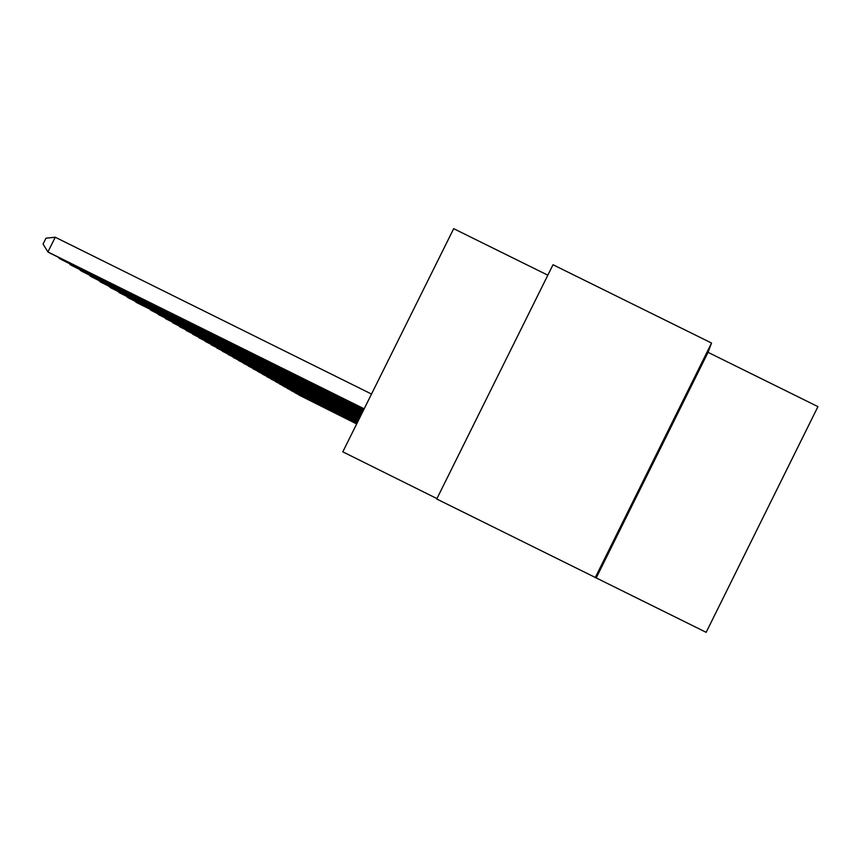 <?xml version="1.0" encoding="UTF-8"?>
<svg xmlns="http://www.w3.org/2000/svg" width="861" height="861" viewBox="0 0 861 861"><rect width="100%" height="100%" fill="white"/><g stroke="black" fill="none" stroke-linecap="round" stroke-linejoin="round"><path stroke-width="1.29" d="M547.833 275.186L453.682 228.671L342.807 451.842L436.936 498.584M711.53 343.033L553.02 264.736L436.731 499.003L706.171 632.329L817.95 406.629L708.043 352.332L711.53 343.033L595.209 577.688M596.286 577.774L708.043 352.332M298.971 395.038L356.691 423.903M298.659 394.887L356.669 423.946M295.301 392.939L356.798 423.687M294.989 392.788L356.777 423.72M291.556 390.797L356.906 423.461M291.233 390.636L356.895 423.504M287.725 388.602L357.024 423.235M287.391 388.44L357.003 423.268M283.796 386.352L357.143 422.999M283.463 386.191L357.121 423.031M279.782 384.049L357.261 422.751M279.438 383.888L357.24 422.794M275.66 381.703L357.38 422.514L275.316 381.52M271.452 379.281L357.509 422.256M271.086 379.109L357.487 422.299M267.136 376.817L357.638 421.998M266.759 376.634L357.616 422.041M262.713 374.277L357.767 421.729M262.325 374.094L357.745 421.772M258.171 371.683L357.907 421.459M257.783 371.489L357.885 421.503M253.521 369.014L358.047 421.18M253.123 368.82L358.025 421.223M248.743 366.291L358.187 420.889M248.334 366.086L358.165 420.943M243.846 363.482L358.337 420.599M243.426 363.277L358.305 420.642M238.82 360.598L358.477 420.297M238.389 360.393L358.456 420.34M233.654 357.649L358.639 419.985M233.213 357.423L358.606 420.039M228.359 354.603L358.789 419.662M227.907 354.388L358.768 419.716M222.902 351.482L358.962 419.339M222.439 351.256L358.929 419.393M217.295 348.274L359.123 419.006M216.821 348.038L359.102 419.059M211.537 344.981L359.295 418.661M211.042 344.734L359.274 418.715M205.607 341.58L359.478 418.295M205.101 341.333L359.446 418.36M199.504 338.082L359.661 417.929M198.988 337.824L359.629 417.994M193.219 334.488L359.844 417.553M192.692 334.219L359.812 417.617M186.751 330.775L360.038 417.165M186.202 330.506L360.006 417.23M180.078 326.954L360.232 416.767M179.508 326.674L360.199 416.832M173.201 323.015L360.447 416.347M172.62 322.724L360.404 416.423M166.108 318.947L360.651 415.928M165.506 318.645L360.619 415.992M158.779 314.749L360.877 415.486M158.166 314.448L360.834 415.551M151.224 310.423L361.103 415.034M150.578 310.1L361.06 415.099M143.41 305.946L361.329 414.561M142.743 305.612L361.297 414.636M135.328 301.318L361.577 414.076M134.65 300.973L136.436 302.48L361.534 414.152M126.976 296.528L361.824 413.571M126.276 296.173L128.128 297.734L361.781 413.657M118.334 291.567L362.083 413.054M117.602 291.212L119.518 292.826L362.04 413.129M109.39 286.444L362.352 412.505M108.626 286.067L110.606 287.735L362.309 412.602M100.113 281.127L99.876 281.612L362.632 411.956M99.327 280.74L101.383 282.473L362.578 412.042M90.502 275.606L90.244 276.112L362.911 411.375M89.684 275.208L91.815 277.005L362.868 411.472M80.525 269.891L80.267 270.408L363.213 410.772M79.675 269.471L81.892 271.344L363.17 410.869M70.161 263.95L69.892 264.488L363.525 410.148M69.289 263.52L71.581 265.457L363.471 410.245M59.409 257.783L59.118 258.343L363.848 409.502M58.494 257.331L60.873 259.344L363.794 409.599M371.521 394.058L55.255 237.227L47.925 251.95L364.181 408.824M55.255 237.227L45.977 238.185L43.05 244.072L47.925 251.95L49.744 252.994L364.128 408.932"/></g></svg>
